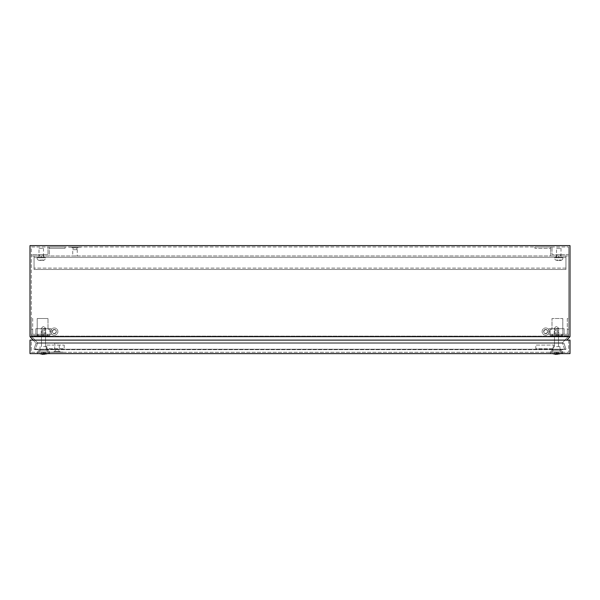 <?xml version="1.0" encoding="UTF-8"?>
<svg xmlns="http://www.w3.org/2000/svg" width="600" height="600" viewBox="0 0 600 600"><rect width="100%" height="100%" fill="white"/><g stroke="black" fill="none" stroke-linecap="round" stroke-linejoin="round"><path stroke-width="0.45" stroke-dasharray="3 2.25" d="M545.7 329.73A1.838 1.838 0 0 0 543.862 331.567A1.838 1.838 0 0 0 545.7 333.405A1.838 1.838 0 0 0 547.537 331.567A1.838 1.838 0 0 0 545.7 329.73M545.7 329.475A2.093 2.093 0 0 0 543.607 331.567A2.093 2.093 0 0 0 545.7 333.66A2.093 2.093 0 0 0 547.793 331.567A2.093 2.093 0 0 0 545.7 329.475M545.7 335.168A3.6 3.6 0 0 0 549.3 331.567A3.6 3.6 0 0 0 545.7 327.968A3.6 3.6 0 0 0 542.1 331.567A3.6 3.6 0 0 0 545.7 335.168A3.6 3.6 0 0 0 549.3 331.567A3.6 3.6 0 0 0 545.7 327.968A3.6 3.6 0 0 0 542.1 331.567A3.6 3.6 0 0 0 545.7 335.168M45.39 328.688L45.39 334.267L41.61 334.267L45.39 334.267L41.61 334.267L45.39 334.267L45.39 328.688L41.61 328.688L41.61 334.267L41.61 328.688L45.39 328.688M44.01 334.267L37.965 334.267L37.965 335.618L37.005 335.618L37.005 336.067L38.28 336.067L37.965 334.267L43.688 334.267L43.688 335.618L37.005 335.618L37.005 336.067L38.28 336.067L37.965 334.267L43.95 334.267L31.35 334.267L31.35 335.618L49.8 335.618L42.293 335.618L42.293 334.267L41.97 336.067L43.245 336.067L43.245 335.618L37.965 335.618L43.95 335.618L31.35 335.618L49.8 335.618L47.752 335.618L48.015 334.267L41.97 334.267L41.97 336.067L43.245 336.067L43.245 335.618L37.005 335.618L42.735 335.618L42.735 336.067L37.005 336.067L44.01 336.067L38.28 336.067L44.01 336.067L44.01 334.267L31.35 334.267L31.35 335.618L31.35 318.517L31.35 334.267L37.2 334.267L37.2 335.618L37.2 334.267L49.8 334.267L37.965 334.267L37.965 335.618L37.965 334.267L37.965 335.618L43.95 335.618L31.35 335.618L31.35 318.517L31.35 334.267L49.8 334.267L37.965 334.267L43.688 334.267L43.688 335.618L42.735 335.618L42.735 336.067L44.01 336.067L44.01 334.267M35.88 334.267L51.12 334.267L35.88 334.267L51.12 334.267L35.88 334.267L35.88 328.688L51.12 328.688L35.88 328.688L35.88 334.267L35.88 328.688L42.72 328.688L42.72 334.267L42.72 328.688L44.16 328.688L44.16 334.267L44.16 328.688L51.12 328.688L51.12 334.267L51.12 328.688L44.28 328.688L44.28 334.267L44.28 328.688L42.84 328.688L42.84 334.267L42.84 328.688L35.88 328.688L35.88 334.267M47.7 336.067L41.97 336.067L48.968 336.067L43.245 336.067L48.968 336.067L48.968 335.618L42.293 335.618L42.293 334.267L42.293 335.618L48.015 335.618L42.293 335.618L41.97 334.267L47.7 334.267L47.7 336.067L48.968 336.067L48.968 335.618L48.015 335.618L48.015 334.267L42.293 334.267L48.015 334.267L47.7 336.067M54.3 329.73A1.838 1.838 0 0 0 52.463 331.567A1.838 1.838 0 0 0 54.3 333.405A1.838 1.838 0 0 0 56.137 331.567A1.838 1.838 0 0 0 54.3 329.73M54.3 329.475A2.093 2.093 0 0 0 52.207 331.567A2.093 2.093 0 0 0 54.3 333.66A2.093 2.093 0 0 0 56.392 331.567A2.093 2.093 0 0 0 54.3 329.475M54.3 335.168A3.6 3.6 0 0 0 57.9 331.567A3.6 3.6 0 0 0 54.3 327.968A3.6 3.6 0 0 0 50.7 331.567A3.6 3.6 0 0 0 54.3 335.168A3.6 3.6 0 0 0 57.9 331.567A3.6 3.6 0 0 0 54.3 327.968A3.6 3.6 0 0 0 50.7 331.567A3.6 3.6 0 0 0 54.3 335.168M556.86 254.618L560.64 254.618L556.86 254.618L560.64 254.618L556.86 254.618L560.64 254.618L560.64 255.968L556.86 255.968L560.64 255.968L556.86 255.968L560.64 255.968L556.86 255.968L560.64 255.968L560.64 254.618L556.86 254.618L556.86 255.968M560.64 254.618L560.64 255.968M39.36 254.618L43.14 254.618L39.36 254.618L43.14 254.618L39.36 254.618L43.14 254.618L43.14 255.968L39.36 255.968L43.14 255.968L39.36 255.968L43.14 255.968L39.36 255.968L43.14 255.968L43.14 254.618L39.36 254.618L39.36 255.968M43.14 254.618L43.14 255.968M54.3 333.593A2.025 2.025 0 0 1 52.275 331.567A2.025 2.025 0 0 1 54.3 329.543A2.025 2.025 0 0 1 56.325 331.567A2.025 2.025 0 0 1 54.3 333.593A2.025 2.025 0 0 1 52.275 331.567A2.025 2.025 0 0 1 54.3 329.543A2.025 2.025 0 0 1 56.325 331.567A2.025 2.025 0 0 1 54.3 333.593M545.7 333.593A2.025 2.025 0 0 1 543.675 331.567A2.025 2.025 0 0 1 545.7 329.543A2.025 2.025 0 0 1 547.725 331.567A2.025 2.025 0 0 1 545.7 333.593A2.025 2.025 0 0 1 543.675 331.567A2.025 2.025 0 0 1 545.7 329.543A2.025 2.025 0 0 1 547.725 331.567A2.025 2.025 0 0 1 545.7 333.593M80.4 247.058L69.6 247.058L80.4 247.147M70.05 247.058L79.95 247.058L70.05 247.147M80.85 247.147L69.15 247.147L80.85 246.968M72.75 249.667L77.25 249.667L72.75 249.667L72.75 255.968L77.25 255.968L72.75 255.968M77.25 249.667L77.25 255.968M73.155 247.868L76.845 247.868L73.155 247.868L73.155 249.667L76.845 249.667L73.155 249.667M76.845 247.868L76.845 249.667M72.075 246.968L77.925 246.968L72.075 246.968L72.075 247.868L77.925 247.868L72.075 247.868M77.925 246.968L77.925 247.868M37.2 318.517L37.2 334.267L37.2 318.517L37.2 334.267L37.2 318.517L48 318.517L37.2 318.517M49.8 329.317L49.8 335.618L49.8 329.317L48 329.317L48 318.517L48 329.317L48 318.517L48 329.317L49.8 329.317L48 329.317L49.8 329.317L49.8 335.618L49.8 329.317M33.218 340.118L36.068 343.178L563.933 343.178L566.01 349.215L563.933 343.178L36.068 343.178L33.99 349.215L566.01 349.215L564.735 349.657L566.01 349.215L33.99 349.215L35.265 349.657L564.735 349.657L562.388 342.847L564.735 349.657L35.265 349.657L37.612 342.847L562.388 342.847L568.65 336.135L568.65 246.968L568.65 336.135L562.388 342.847L37.612 342.847L31.35 336.135L31.35 246.968L568.65 246.968L31.35 246.968L31.35 336.135L568.65 336.135L31.35 336.135L37.612 342.847L35.265 349.657L33.99 349.215L36.068 343.178L30 336.668L30 245.618L570 245.618L570 336.668L30 336.668M550.2 329.317L552 329.317L552 318.517L562.8 318.517L562.8 335.618L550.2 335.618L568.65 335.618L550.2 335.618L568.65 335.618L562.8 335.618L562.8 334.267L550.2 334.267L568.65 334.267L550.2 334.267L568.65 334.267L568.65 335.618L568.65 318.517L568.65 335.618L568.65 318.517L568.65 334.267L562.8 334.267L562.8 318.517L562.8 334.267L562.8 318.517L552 318.517L562.8 318.517L552 318.517L552 329.317L552 318.517L552 329.317L550.2 329.317L550.2 335.618L550.2 329.317L552 329.317L550.2 329.317L550.2 335.618L550.2 329.317M568.65 255.968L568.65 254.618L552 254.618L552 246.968L550.65 246.968L550.65 248.317L534.9 248.317L534.9 246.968L550.65 246.968L550.65 255.968L568.65 255.968L568.65 254.618L552 254.618L552 246.968L550.65 246.968L550.65 255.968L568.65 255.968M31.35 254.618L31.35 255.968L49.35 255.968L49.35 246.968L65.1 246.968L65.1 248.317L49.35 248.317L49.35 246.968L48 246.968L48 254.618L31.35 254.618L31.35 255.968L49.35 255.968L49.35 246.968L48 246.968L48 254.618L31.35 254.618M49.35 246.968L65.1 246.968L65.1 248.317L49.35 248.317L49.35 246.968M534.9 246.968L550.65 246.968L550.65 248.317L534.9 248.317L534.9 246.968M570 336.668L566.783 340.118M75.225 247.147L71.85 247.058L75.225 247.147M72.75 247.147L77.25 247.058L72.75 247.147M73.65 247.147L76.35 247.058L73.65 247.147M43.95 334.267L43.95 335.618L43.95 334.267M32.7 334.267L32.7 329.317L31.35 329.317L32.7 329.317L32.7 318.517L31.35 318.517L32.7 318.517L32.7 334.267L32.7 329.317L31.35 329.317L32.7 329.317L32.7 318.517L31.35 318.517L32.7 318.517L32.7 334.267M47.752 334.267L47.752 335.618L47.752 334.267M43.688 334.267L43.688 335.618L43.688 334.267M567.3 329.317L568.65 329.317L567.3 329.317L567.3 318.517L568.65 318.517L567.3 318.517L567.3 334.267L567.3 329.317L568.65 329.317L567.3 329.317L567.3 318.517L568.65 318.517L567.3 318.517L567.3 329.317M556.05 334.267L556.05 335.618L556.05 334.267M552.248 334.267L552.248 335.618L552.248 334.267M551.985 334.267L551.985 335.618L557.707 335.618L557.707 334.267L557.707 335.618L557.707 334.267L557.707 335.618L551.985 335.618L551.985 334.267L551.985 335.618L551.985 334.267L558.03 334.267L558.03 336.067L556.755 336.067L556.755 335.618L551.033 335.618L556.755 335.618L556.755 336.067L551.033 336.067L551.033 335.618L551.033 336.067L558.03 336.067L551.033 336.067L558.03 336.067L558.03 334.267L552.3 334.267L552.3 336.067L551.985 334.267L557.707 334.267L551.985 334.267M562.035 334.267L562.035 335.618L562.995 335.618L562.995 336.067L561.72 336.067L561.72 334.267L562.035 335.618L562.995 335.618L562.995 336.067L561.72 336.067L561.72 334.267L562.035 335.618L556.312 335.618L562.995 335.618L557.265 335.618L557.265 336.067L562.995 336.067L555.99 336.067L561.72 336.067L555.99 336.067L555.99 334.267L556.312 335.618L562.035 335.618L562.035 334.267L556.312 334.267L556.312 335.618L557.265 335.618L557.265 336.067L555.99 336.067L555.99 334.267L561.72 334.267L555.99 334.267L556.312 335.618L556.312 334.267L562.035 334.267M51.12 328.688L51.12 334.267L51.12 328.688M554.61 328.688L554.61 334.267L558.39 334.267L554.61 334.267L558.39 334.267L554.61 334.267L554.61 328.688L558.39 328.688L558.39 334.267L558.39 328.688L554.61 328.688M564.12 334.267L548.88 334.267L564.12 334.267L548.88 334.267L564.12 334.267L564.12 328.688L548.88 328.688L564.12 328.688L564.12 334.267L564.12 328.688L557.28 328.688L557.28 334.267L557.28 328.688L555.84 328.688L555.84 334.267L555.84 328.688L548.88 328.688L548.88 334.267L548.88 328.688L555.72 328.688L555.72 334.267L555.72 328.688L557.16 328.688L557.16 334.267L557.16 328.688L564.12 328.688L564.12 334.267M548.88 328.688L548.88 334.267L548.88 328.688M43.5 353.168L49.71 353.168L43.5 353.168M43.5 353.618L47.55 353.618L43.5 353.618M39.45 353.618L39.787 353.168L39.45 353.618L41.318 354.03L41.513 352.538L41.318 354.022L41.513 352.538L45.487 352.538L41.513 352.538L45.487 352.538L41.513 352.538L41.318 354.022L44.775 354.218M43.5 346.642L46.875 346.642L43.5 346.642M43.5 349.567L47.1 349.567L43.5 349.567M43.5 350.918L47.01 350.918L43.5 350.918M43.5 335.618L45.75 335.618L43.5 335.618M43.5 328.418L45.75 328.418L43.5 328.418M43.5 326.618L43.95 326.618L43.5 326.618M43.065 354.382L43.312 352.538L43.065 354.382L43.312 352.538L43.065 354.382L43.312 352.538L43.065 354.382L42.203 354.218M43.688 352.538L43.935 354.382L43.688 352.538M45.682 354.022L45.487 352.538L45.682 354.022L45.487 352.538L45.682 354.022L47.55 353.618L47.213 353.168L47.55 353.618M556.5 353.168L562.71 353.168L556.5 353.168M556.5 353.618L560.55 353.618L556.5 353.618M556.065 354.382L556.312 352.538L556.118 354.022L556.5 354.03L556.118 354.022L556.312 352.538L556.065 354.382L554.317 354.022L554.513 352.538L554.317 354.022L556.065 354.382L556.312 352.538L556.118 354.022L556.312 352.538L554.513 352.538L558.487 352.538L554.513 352.538L558.487 352.538L556.312 352.538L556.065 354.382L557.775 354.218M556.5 346.642L559.875 346.642L556.5 346.642M556.5 349.567L560.1 349.567L556.5 349.567M556.5 350.918L560.01 350.918L556.5 350.918M556.5 335.618L558.75 335.618L556.5 335.618M556.5 328.418L558.75 328.418L556.5 328.418M556.5 326.618L556.95 326.618L556.5 326.618M556.688 352.538L556.935 354.382L556.688 352.538M558.683 354.022L558.487 352.538L558.683 354.022L558.487 352.538L558.683 354.022L560.55 353.618L560.213 353.168L560.55 353.618M554.317 354.022L554.513 352.538L554.317 354.022L552.45 353.618L552.787 353.168L552.45 353.618M51.6 352.178L62.4 352.178L51.6 352.087M61.95 352.178L52.05 352.178L61.95 352.087M62.85 352.267L51.15 352.267L62.85 352.087M59.25 349.567L54.75 349.567L59.25 349.567L59.25 343.267L54.75 343.267L59.25 343.267M54.75 349.567L54.75 343.267M58.845 351.368L55.155 351.368L58.845 351.368L58.845 349.567L55.155 349.567L58.845 349.567M55.155 351.368L55.155 349.567M59.925 352.267L54.075 352.267L59.925 352.267L59.925 351.368L54.075 351.368L59.925 351.368M54.075 352.267L54.075 351.368M560.01 349.567L560.01 350.918L563.25 353.618L549.75 353.618L563.25 353.618L549.75 353.618L563.25 353.618L560.01 350.918L552.99 350.918L560.01 350.918L552.99 350.918L560.01 350.918L560.01 349.567L552.99 349.567L552.99 350.918L549.75 353.618L552.99 350.918L550.29 353.168L552.99 350.918L552.99 349.567L560.01 349.567L563.25 352.267L549.75 352.267L563.25 352.267L549.75 352.267L563.25 352.267L560.01 349.567L560.01 350.918L562.71 353.168L560.01 350.918L560.01 349.567L552.99 349.567L549.75 352.267L552.99 349.567L552.99 350.918L552.99 349.567L560.01 349.567M47.01 349.567L47.01 350.918L50.25 353.618L36.75 353.618L50.25 353.618L36.75 353.618L50.25 353.618L47.01 350.918L39.99 350.918L47.01 350.918L39.99 350.918L36.75 353.618L39.99 350.918L47.01 350.918L47.01 349.567L39.99 349.567L39.99 350.918L37.29 353.168L39.99 350.918L39.99 349.567L47.01 349.567L50.25 352.267L36.75 352.267L50.25 352.267L36.75 352.267L50.25 352.267L47.01 349.567L47.01 350.918L49.71 353.168L47.01 350.918L47.01 349.567L39.99 349.567L36.75 352.267L39.99 349.567L39.99 350.918L39.99 349.567L47.01 349.567M31.35 352.267L568.65 352.267L31.35 352.267L31.35 340.118L568.65 340.118L31.35 340.118L31.35 352.267M30 340.118L570 340.118L570 353.618L30 353.618L30 340.118M553.8 345.067L553.8 348.668L535.8 348.668L535.8 345.067L553.8 345.067L535.8 345.067L535.8 348.668L553.8 348.668L553.8 345.067M64.2 345.067L64.2 348.668L46.2 348.668L46.2 345.067L64.2 345.067L46.2 345.067L46.2 348.668L64.2 348.668L64.2 345.067M568.65 340.118L568.65 352.267L568.65 340.118M59.25 352.087L54.75 352.178L59.25 352.087M56.775 352.087L60.15 352.178L56.775 352.087M58.35 352.087L55.65 352.178L58.35 352.087M43.95 257.317L34.05 257.317L34.05 269.468L34.05 257.317L43.95 257.317L43.95 255.968L41.25 255.968L43.95 255.968M565.95 255.968L565.95 257.317L34.05 257.317L34.05 255.968L41.25 255.968L34.05 255.968L34.05 268.118L34.05 255.968L34.05 257.317L565.95 257.317L565.95 269.468L565.95 257.317L558.75 257.317L565.95 257.317L565.95 255.968L34.05 255.968L565.95 255.968L556.05 255.968L565.95 255.968L565.95 269.468L34.05 269.468L34.05 268.118L34.05 269.468L565.95 269.468L565.95 255.968M565.95 268.118L34.05 268.118L565.95 268.118M558.75 257.317L556.05 257.317L558.75 257.317L558.75 255.968L558.75 257.317M565.95 269.468L34.05 269.468L565.95 269.468M561 260.385L561 260.385A2.7 2.7 0 0 0 563.025 257.767L563.025 257.317L554.475 257.317L554.475 257.767L563.025 257.767L554.475 257.767A2.7 2.7 0 0 0 556.5 260.385L556.5 260.385M557.243 260.468L558.3 260.468L557.243 260.468M558.3 260.37L556.5 260.017L559.2 260.017L558.3 260.37M559.2 260.468L560.257 260.468L559.2 260.468L560.257 260.468L559.2 260.468L559.2 260.017L561 260.017L559.2 260.017L559.2 260.468M561 260.37L560.257 260.468L561 260.37M556.5 248.317L561 248.317L556.5 248.317L556.5 257.317L561 257.317L556.5 257.317M561 248.317L561 257.317M554.475 257.317L563.025 257.317M39 260.385A2.7 2.7 0 0 1 36.975 257.767L36.975 257.317L45.525 257.317L45.525 257.767L36.975 257.767L45.525 257.767A2.7 2.7 0 0 1 43.5 260.385L39 260.37L43.5 260.385M39 248.317L43.5 248.317L39 248.317L39 257.317L43.5 257.317L39 257.317M43.5 248.317L43.5 257.317M45.525 257.317L36.975 257.317M43.5 260.017L41.7 260.017L41.7 260.468L41.7 260.017L43.5 260.017M41.7 260.017L40.8 260.37L41.7 260.017M40.8 260.017L40.8 260.468L40.8 260.017L39 260.37L40.8 260.017M41.25 255.968L41.25 257.317L41.25 255.968M46.875 346.642L47.1 349.567L46.875 346.642M45.525 346.642L45.525 335.618L45.525 346.642M45.75 335.618L45.75 328.418L43.95 326.618L45.75 328.418L45.75 335.618M43.05 326.618L41.25 328.418L41.25 335.618L41.25 328.418L43.05 326.618M41.475 346.642L41.475 335.618L41.475 346.642M40.125 346.642L39.9 349.567L40.125 346.642M559.875 346.642L560.1 349.567L559.875 346.642M558.525 346.642L558.525 335.618L558.525 346.642M558.75 335.618L558.75 328.418L556.95 326.618L558.75 328.418L558.75 335.618M556.05 326.618L554.25 328.418L554.25 335.618L554.25 328.418L556.05 326.618M554.475 346.642L554.475 335.618L554.475 346.642M553.125 346.642L552.9 349.567L553.125 346.642M556.05 255.968L556.05 257.317"/><path stroke-width="0.9" d="M33.218 340.118L30 336.668L30 245.618L570 245.618L570 336.668L566.783 340.118M30 336.668L570 336.668M44.775 354.218L41.318 354.022L43.065 354.382M45.682 354.022L47.55 353.618M42.203 354.218L39.45 353.618M557.775 354.218L554.317 354.022L556.065 354.382M554.317 354.022L552.45 353.618M558.683 354.022L560.55 353.618M570 340.118L30 340.118L30 353.618L570 353.618L570 340.118"/></g></svg>
